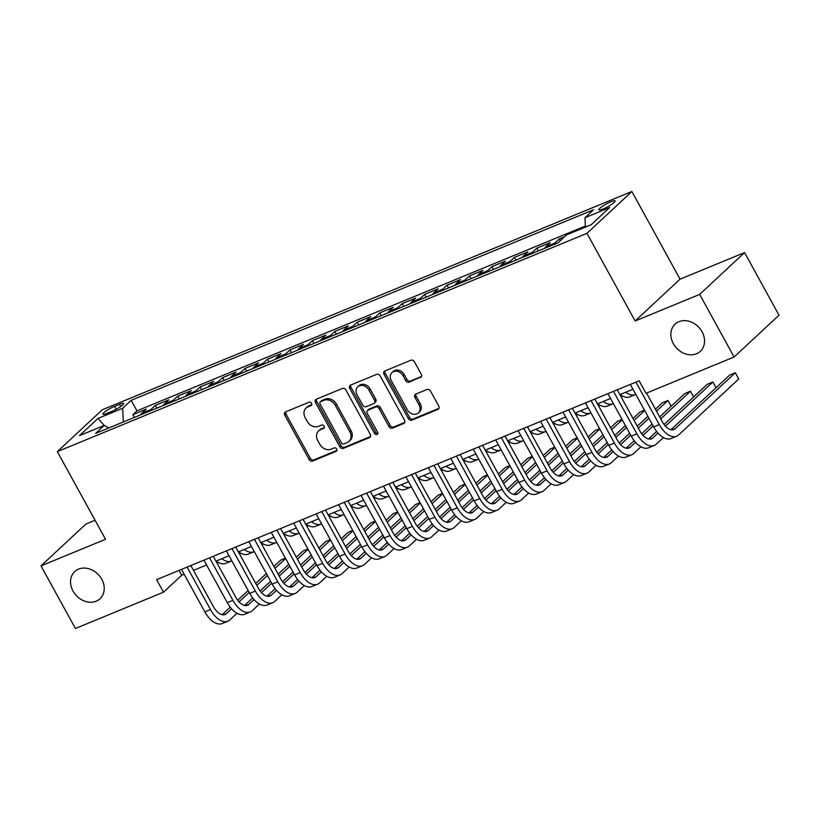 <?xml version="1.0" encoding="UTF-8"?>
<svg xmlns="http://www.w3.org/2000/svg" width="820" height="820" viewBox="0 0 820 820"><rect width="100%" height="100%" fill="white"/><g stroke="black" fill="none" stroke-linecap="round" stroke-linejoin="round"><path stroke-width="1.23" d="M311.528 403.296A1.988 1.63 -133 0 0 309.048 402.21L285.637 411.855A2.849 2.337 -133 0 0 285.053 412.234A2.849 2.337 -133 0 0 284.786 415.217L309.109 459.466A2.849 2.337 -133 0 0 312.666 461.024L336.077 451.369A1.988 1.63 -133 0 0 334.181 447.935L331.157 449.175A9.102 7.472 -133 0 1 319.779 444.214L317.75 440.535A9.102 7.472 -133 0 1 318.59 430.961A9.102 7.472 -133 0 1 320.476 429.762L323.5 428.511A1.988 1.63 -133 0 0 321.614 425.067L318.58 426.318A9.102 7.472 -133 0 1 307.213 421.357L305.183 417.667A9.102 7.472 -133 0 1 306.024 408.104A9.102 7.472 -133 0 1 307.91 406.894L310.934 405.654A1.988 1.63 -133 0 0 311.528 403.296M673.333 343.652A18.552 15.221 -133 0 0 700.341 351.308A18.552 15.221 -133 0 0 702.063 331.813A18.552 15.221 -133 0 0 675.055 324.146A18.552 15.221 -133 0 0 673.333 343.652M73.021 591.076A18.552 15.221 -133 0 0 100.03 598.733A18.552 15.221 -133 0 0 101.752 579.238A18.552 15.221 -133 0 0 74.743 571.581A18.552 15.221 -133 0 0 73.021 591.076M610.88 201.74A9.276 1.558 -28.8 0 0 602.495 206.261A9.276 1.558 -28.8 0 0 598.866 209.828A9.276 1.558 -28.8 0 0 603.11 208.977A9.276 1.558 -28.8 0 0 611.495 204.457A9.276 1.558 -28.8 0 0 615.133 200.89A9.276 1.558 -28.8 0 0 610.88 201.74M420.393 377.569A2.849 2.337 -133 0 0 420.988 377.19A2.849 2.337 -133 0 0 421.244 374.207L414.428 361.794A2.849 2.337 -133 0 0 410.871 360.236L384.877 370.958A2.849 2.337 -133 0 0 384.283 371.327A2.849 2.337 -133 0 0 384.026 374.32L408.35 418.569A2.849 2.337 -133 0 0 411.906 420.117L437.9 409.405A2.849 2.337 -133 0 0 438.485 409.026A2.849 2.337 -133 0 0 438.751 406.043L430.5 391.048A2.849 2.337 -133 0 0 426.953 389.49L415.822 394.082A2.849 2.337 -133 0 0 415.238 394.451A2.849 2.337 -133 0 0 414.971 397.444L419.061 404.885A7.616 6.242 -133 0 1 418.354 412.88A7.616 6.242 -133 0 1 407.273 409.733L391.263 380.603A7.616 6.242 -133 0 1 391.97 372.608A7.616 6.242 -133 0 1 403.05 375.755L405.715 380.603A2.849 2.337 -133 0 0 409.272 382.151L421.398 376.636M635.141 320.989L699.665 294.401L734.084 357.007L779 315.188L744.58 252.57L680.057 279.169L631.871 191.511L586.956 233.341L635.141 320.989L680.057 279.169M95.069 520.28L85.915 524.052L41 565.882L105.524 539.283L57.328 451.635L586.956 233.341M41 565.882L75.419 628.489L163.508 592.183L181.712 575.23L184.141 574.226M734.084 357.007L645.996 393.313L639.118 380.798L156.62 579.658L163.508 592.183M345.917 390.023A2.849 2.337 -133 0 0 342.36 388.475L316.366 399.186A2.849 2.337 -133 0 0 315.782 399.565A2.849 2.337 -133 0 0 315.515 402.558L339.839 446.808A2.849 2.337 -133 0 0 343.395 448.355L369.389 437.644A2.849 2.337 -133 0 0 369.974 437.265A2.849 2.337 -133 0 0 370.24 434.272L345.917 390.023M350.622 385.072L376.616 374.361A2.849 2.337 -133 0 1 380.172 375.909L404.496 420.158A2.849 2.337 -133 0 1 404.229 423.151A2.849 2.337 -133 0 1 403.645 423.52L392.524 428.112A2.849 2.337 -133 0 1 388.967 426.554L379.096 408.616A2.849 2.337 -133 0 0 375.55 407.058L368.17 410.102A2.849 2.337 -133 0 0 367.575 410.482A2.849 2.337 -133 0 0 367.319 413.464L377.589 432.15A1.988 1.63 -133 0 1 374.504 433.421L349.771 388.434A2.849 2.337 -133 0 1 350.037 385.451A2.849 2.337 -133 0 1 350.622 385.072M564.549 236.724L559.281 238.897L560.275 240.711M553.777 244.555A11.593 6.345 -112.4 0 1 554.853 243.027L545.874 246.728L550.312 242.597L536.844 248.152L538.361 250.91M531.329 253.81A11.593 6.345 -112.4 0 1 532.416 252.273L523.437 255.973L527.865 251.853L514.396 257.398L515.923 260.165M508.892 263.056A11.593 6.345 -112.4 0 1 509.968 261.529L500.989 265.229L505.427 261.098L491.959 266.654L493.476 269.411M486.455 272.301A11.593 6.345 -112.4 0 1 487.531 270.774L478.552 274.474L482.98 270.354L469.522 275.899L471.039 278.656M464.007 281.557A11.593 6.345 -112.4 0 1 465.083 280.03L456.104 283.72L460.543 279.599L447.074 285.145L448.591 287.912M441.57 290.803A11.593 6.345 -112.4 0 1 442.646 289.276L433.667 292.976L438.095 288.845L424.637 294.401L426.154 297.158M419.122 300.058A11.593 6.345 -112.4 0 1 420.199 298.521L411.23 302.221L415.658 298.101L402.189 303.646L403.707 306.413M396.685 309.304A11.593 6.345 -112.4 0 1 397.761 307.777L388.782 311.477L393.21 307.346L379.752 312.902L381.269 315.659M374.238 318.56A11.593 6.345 -112.4 0 1 375.324 317.022L366.345 320.722L370.773 316.602L357.305 322.147L358.822 324.904M351.8 327.805A11.593 6.345 -112.4 0 1 352.877 326.278L343.898 329.978L348.336 325.847L334.867 331.393L336.385 334.16M329.353 337.051A11.593 6.345 -112.4 0 1 330.439 335.523L321.46 339.224L325.888 335.093L312.42 340.648L313.947 343.406M306.916 346.306A11.593 6.345 -112.4 0 1 307.992 344.769L299.013 348.469L303.451 344.349L289.983 349.894L291.5 352.661M284.478 355.552A11.593 6.345 -112.4 0 1 285.555 354.025L276.576 357.725L281.004 353.594L267.545 359.15L269.062 361.907M262.031 364.808A11.593 6.345 -112.4 0 1 263.107 363.27L254.138 366.97L258.566 362.85L245.098 368.395L246.615 371.152M239.594 374.053A11.593 6.345 -112.4 0 1 240.67 372.526L231.691 376.226L236.119 372.095L222.661 377.641L224.178 380.408M217.146 383.299A11.593 6.345 -112.4 0 1 218.222 381.771L209.254 385.472L213.682 381.341L200.213 386.896L201.73 389.654M194.709 392.554A11.593 6.345 -112.4 0 1 195.785 391.017L186.806 394.717L191.244 390.597L177.776 396.142L179.293 398.909M172.261 401.8A11.593 6.345 -112.4 0 1 173.348 400.273L164.369 403.973L168.797 399.842L155.328 405.398L150.9 409.518A11.593 6.345 67.6 0 0 149.824 411.056M156.856 408.155L155.328 405.398M107.051 413.372L111.992 411.332A8.989 1.517 -28.8 0 0 120.109 406.956A8.989 1.517 -28.8 0 0 123.625 403.501A8.989 1.517 -28.8 0 0 119.515 404.321L114.574 406.361A8.989 1.517 -28.8 0 0 106.456 410.738A8.989 1.517 -28.8 0 0 102.941 414.192A8.989 1.517 -28.8 0 0 107.051 413.372M631.871 191.511L102.244 409.805L57.328 451.635M585.398 227.109L584.978 217.71L593.475 209.797L131.179 400.334L122.682 408.247L123.297 421.982M584.978 217.71L609.66 207.532L591.21 224.721L566.528 234.889L558.03 242.802L95.725 433.349L104.222 425.436L79.54 435.604L97.99 418.425L122.682 408.247M585.347 226.043L136.96 410.861L132.891 414.643L146.36 409.098L141.922 413.218A11.593 6.345 67.6 0 0 140.845 414.756M173.348 400.273L177.776 396.142M195.785 391.017L200.213 386.896M218.222 381.771L222.661 377.641M240.67 372.526L245.098 368.395M263.107 363.27L267.545 359.15M285.555 354.025L289.983 349.894M307.992 344.769L312.42 340.648M330.439 335.523L334.867 331.393M352.877 326.278L357.305 322.147M375.324 317.022L379.752 312.902M397.761 307.777L402.189 303.646M420.199 298.521L424.637 294.401M442.646 289.276L447.074 285.145M465.083 280.03L469.522 275.899M487.531 270.774L491.959 266.654M509.968 261.529L514.396 257.398M532.416 252.273L536.844 248.152M554.853 243.027L559.281 238.897M699.665 294.401L744.58 252.57M193.489 570.371L206.589 564.98M215.937 561.126L229.026 555.724M238.374 551.87L251.463 546.479M260.821 542.625L273.911 537.223M283.259 533.369L296.348 527.977M305.706 524.123L318.795 518.732M328.143 514.868L341.233 509.476M350.581 505.622L363.68 500.231M373.028 496.377L386.117 490.975M395.465 487.121L408.555 481.729M417.913 477.875L431.002 472.474M440.35 468.62L453.439 463.228M462.798 459.374L475.887 453.983M485.235 450.129L498.324 444.727M507.682 440.873L520.772 435.481M530.12 431.627L543.209 426.226M552.557 422.372L565.656 416.98M575.005 413.126L588.094 407.735M597.442 403.881L610.531 398.479M619.889 394.625L632.978 389.233M179.067 570.412L181.712 575.23M134.408 417.4L132.891 414.643M136.96 410.861L131.179 400.334M108.906 427.917L104.222 425.436L97.99 418.425M164.369 403.973A11.593 6.345 67.6 0 0 163.293 405.5M186.806 394.717A11.593 6.345 67.6 0 0 185.73 396.255M209.254 385.472A11.593 6.345 67.6 0 0 208.177 386.999M231.691 376.226A11.593 6.345 67.6 0 0 230.615 377.753M254.138 366.97A11.593 6.345 67.6 0 0 253.052 368.508M276.576 357.725A11.593 6.345 67.6 0 0 275.499 359.252M299.013 348.469A11.593 6.345 67.6 0 0 297.937 350.007M321.46 339.224A11.593 6.345 67.6 0 0 320.384 340.751M343.898 329.978A11.593 6.345 67.6 0 0 342.821 331.505M366.345 320.722A11.593 6.345 67.6 0 0 365.269 322.25M388.782 311.477A11.593 6.345 67.6 0 0 387.706 313.004M411.23 302.221A11.593 6.345 67.6 0 0 410.143 303.759M433.667 292.976A11.593 6.345 67.6 0 0 432.591 294.503M456.104 283.72A11.593 6.345 67.6 0 0 455.028 285.257M478.552 274.474A11.593 6.345 67.6 0 0 477.476 276.002M500.989 265.229A11.593 6.345 67.6 0 0 499.913 266.756M523.437 255.973A11.593 6.345 67.6 0 0 522.361 257.511M545.874 246.728A11.593 6.345 67.6 0 0 544.798 248.255M311.754 404.68L309.119 405.767A9.102 7.472 -133 0 0 307.244 406.966L306.024 408.104M318.59 430.961L319.81 429.834A9.102 7.472 -133 0 1 321.686 428.624L324.32 427.548M285.79 411.794A2.849 2.337 -133 0 0 286.006 414.09L310.329 458.339A2.849 2.337 -133 0 0 313.886 459.887L336.887 450.405M316.52 399.125A2.849 2.337 -133 0 0 316.735 401.421L341.058 445.67A2.849 2.337 -133 0 0 344.615 447.228L370.455 436.568M320.681 401.636A1.988 1.63 -133 0 0 320.087 403.993L341.438 442.831A1.988 1.63 -133 0 0 343.928 443.917L347.127 442.595A9.102 7.472 -133 0 0 349.002 441.396A9.102 7.472 -133 0 0 349.843 431.822L335.247 405.275A9.102 7.472 -133 0 0 323.88 400.314L320.681 401.636L321.901 400.498A1.988 1.63 -133 0 0 321.481 400.765L320.271 401.892M349.002 441.396L350.222 440.268A9.102 7.472 -133 0 0 351.062 430.695L349.843 431.822M321.901 400.498L325.089 399.186A9.102 7.472 -133 0 1 336.466 404.147L351.062 430.695M404.711 422.454L393.733 426.974L392.524 428.112M367.575 410.482L368.795 409.344A2.849 2.337 -133 0 1 369.379 408.975L376.759 405.931A2.849 2.337 -133 0 1 380.316 407.478L390.176 425.426A2.849 2.337 -133 0 0 393.733 426.974M350.776 385.01A2.849 2.337 -133 0 0 350.981 387.306L375.714 432.294A1.988 1.63 -133 0 0 377.825 433.483M368.867 389.992A7.616 6.242 -133 0 0 357.786 386.845A7.616 6.242 -133 0 0 357.079 394.851L362.717 405.111A2.849 2.337 -133 0 0 366.273 406.658L373.654 403.624A2.849 2.337 -133 0 0 374.238 403.245A2.849 2.337 -133 0 0 374.504 400.252L368.867 389.992L370.076 388.864A7.616 6.242 -133 0 0 358.996 385.718L357.786 386.845M374.238 403.245L375.457 402.118A2.849 2.337 -133 0 0 375.724 399.125L374.504 400.252M370.076 388.864L375.724 399.125M391.97 372.608L393.18 371.481A7.616 6.242 -133 0 1 404.26 374.617L406.935 379.476A2.849 2.337 -133 0 0 410.482 381.023L421.459 376.503M418.354 412.88L419.573 411.753A7.616 6.242 -133 0 0 420.281 403.747L419.061 404.885M415.976 394.02A2.849 2.337 -133 0 0 416.191 396.316L420.281 403.747M385.021 370.896A2.849 2.337 -133 0 0 385.236 373.192L409.559 417.441A2.849 2.337 -133 0 0 413.116 418.989L438.966 408.339M240.598 553.111L239.583 554.064M231.845 560.859A21.74 11.89 -112.4 0 1 231.476 561.024A21.74 11.89 -112.4 0 1 221.759 558.717M231.476 561.024L225.869 563.34A21.74 11.89 -112.4 0 1 216.152 561.034M236.98 613.288L229.887 619.879A21.74 11.89 -112.4 0 1 227.847 621.201L222.24 623.518A21.74 11.89 -112.4 0 1 204.846 611.894L181.497 569.408M227.847 621.201A21.74 11.89 -112.4 0 1 210.463 609.578L187.103 567.091M190.845 565.554L213.497 606.749A14.493 7.923 67.6 0 0 225.09 614.498A14.493 7.923 67.6 0 0 226.443 613.626L231.609 608.819M239.05 601.88L249.208 592.429M256.793 585.367L267.412 575.476M274.997 568.414L285.616 558.522M285.411 558.153L280.87 560.029L273.941 566.487M222.159 614.703L230.246 607.179M237.687 600.24L248.142 590.502M255.727 583.44L266.356 573.549M263.046 543.855L262.021 544.808M254.292 551.614A21.74 11.89 -112.4 0 1 253.913 551.778A21.74 11.89 -112.4 0 1 244.196 549.472M253.913 551.778L248.306 554.095A21.74 11.89 -112.4 0 1 238.589 551.788M285.483 534.609L284.468 535.562M276.729 542.358A21.74 11.89 -112.4 0 1 276.361 542.532A21.74 11.89 -112.4 0 1 266.643 540.226M276.361 542.532L270.754 544.839A21.74 11.89 -112.4 0 1 261.026 542.532M307.93 525.364L306.906 526.307M299.177 533.113A21.74 11.89 -112.4 0 1 298.798 533.277A21.74 11.89 -112.4 0 1 289.081 530.97M298.798 533.277L293.191 535.593A21.74 11.89 -112.4 0 1 283.474 533.287M330.368 516.108L329.343 517.061M321.614 523.857A21.74 11.89 -112.4 0 1 321.245 524.031A21.74 11.89 -112.4 0 1 311.528 521.725M321.245 524.031L315.628 526.337A21.74 11.89 -112.4 0 1 305.911 524.031M259.417 604.032L252.334 610.633A21.74 11.89 -112.4 0 1 250.295 611.956L244.678 614.262A21.74 11.89 -112.4 0 1 227.294 602.639L203.934 560.162M250.295 611.956A21.74 11.89 -112.4 0 1 232.9 600.332L209.551 557.846M213.292 556.308L235.934 597.503A14.493 7.923 67.6 0 0 247.527 605.252A14.493 7.923 67.6 0 0 248.89 604.371L254.046 599.574M261.498 592.634L271.645 583.184M279.231 576.111L289.849 566.23M297.434 559.158L308.053 549.277M307.859 548.908L303.308 550.784L296.379 557.231M244.596 605.457L252.683 597.923M260.135 590.995L270.59 581.257M278.175 574.195L288.794 564.303M281.854 594.787L274.772 601.388A21.74 11.89 -112.4 0 1 272.732 602.7L267.125 605.016A21.74 11.89 -112.4 0 1 249.731 593.393L226.381 550.907M272.732 602.7A21.74 11.89 -112.4 0 1 255.348 591.076L231.988 548.601M235.729 547.053L258.382 588.247A14.493 7.923 67.6 0 0 269.975 596.007A14.493 7.923 67.6 0 0 271.328 595.125L276.483 590.318M283.935 583.389L294.083 573.928M301.678 566.866L312.297 556.975M319.882 549.912L330.501 540.021M330.296 539.662L325.745 541.538L318.826 547.986M267.033 596.212L275.13 588.678M282.572 581.739L293.027 572.001M300.612 564.939L311.231 555.048M304.302 585.531L297.219 592.132A21.74 11.89 -112.4 0 1 295.18 593.454L289.562 595.771A21.74 11.89 -112.4 0 1 272.178 584.137L248.819 541.661M295.18 593.454A21.74 11.89 -112.4 0 1 277.785 581.831L254.425 539.345M258.167 537.807L280.819 579.002A14.493 7.923 67.6 0 0 292.412 586.751A14.493 7.923 67.6 0 0 293.775 585.87L298.931 581.072M306.372 574.133L316.53 564.683M324.115 557.62L334.734 547.729M342.319 540.667L352.938 530.776M352.743 530.407L348.192 532.282L341.263 538.74M289.481 586.956L297.568 579.422M305.019 572.493L315.474 562.756M323.059 555.693L333.678 545.802M326.739 576.286L319.656 582.887A21.74 11.89 -112.4 0 1 317.617 584.209L312.01 586.515A21.74 11.89 -112.4 0 1 294.616 574.892L271.266 532.405M317.617 584.209A21.74 11.89 -112.4 0 1 300.222 572.575L276.873 530.099M280.614 528.551L303.256 569.756A14.493 7.923 67.6 0 0 314.859 577.505A14.493 7.923 67.6 0 0 316.212 576.624L321.368 571.817M328.82 564.888L338.967 555.427M346.553 548.365L357.182 538.473M364.767 531.411L375.386 521.52M375.181 521.161L370.63 523.037L363.701 529.484M311.918 577.71L320.015 570.177M327.457 563.237L337.912 553.51M345.497 546.438L356.116 536.547M352.815 506.862L351.79 507.816M344.062 514.611A21.74 11.89 -112.4 0 1 343.683 514.775A21.74 11.89 -112.4 0 1 333.965 512.469M343.683 514.775L338.076 517.092A21.74 11.89 -112.4 0 1 328.359 514.786M349.187 567.04L342.094 573.631A21.74 11.89 -112.4 0 1 340.054 574.953L334.447 577.27A21.74 11.89 -112.4 0 1 317.053 565.646L293.704 523.16M340.054 574.953A21.74 11.89 -112.4 0 1 322.67 563.33L299.31 520.843M303.051 519.306L325.704 560.501A14.493 7.923 67.6 0 0 337.297 568.25A14.493 7.923 67.6 0 0 338.66 567.368L343.816 562.571M351.257 555.632L361.415 546.181M369 539.119L379.619 529.228M387.204 522.166L397.823 512.274M397.628 511.905L393.077 513.781L386.148 520.239M334.365 568.455L342.452 560.931M349.894 553.992L360.349 544.255M367.944 537.192L378.563 527.301M375.252 497.607L374.227 498.56M366.499 505.366A21.74 11.89 -112.4 0 1 366.13 505.53A21.74 11.89 -112.4 0 1 356.413 503.224M366.13 505.53L360.513 507.846A21.74 11.89 -112.4 0 1 350.796 505.54M371.624 557.784L364.541 564.385A21.74 11.89 -112.4 0 1 362.502 565.708L356.895 568.014A21.74 11.89 -112.4 0 1 339.5 556.39L316.141 513.914M362.502 565.708A21.74 11.89 -112.4 0 1 345.107 554.084L321.758 511.598M325.499 510.06L348.141 551.255A14.493 7.923 67.6 0 0 359.734 559.004A14.493 7.923 67.6 0 0 361.097 558.123L366.253 553.326M373.705 546.386L383.852 536.936M391.437 529.864L402.056 519.982M409.651 512.91L420.27 503.019M420.065 502.66L415.514 504.536L408.585 510.983M356.803 559.209L364.89 551.675M372.341 544.746L382.796 535.009M390.381 527.936L401 518.055M397.69 488.361L396.675 489.314M388.936 496.11A21.74 11.89 -112.4 0 1 388.567 496.284A21.74 11.89 -112.4 0 1 378.85 493.978M388.567 496.284L382.96 498.591A21.74 11.89 -112.4 0 1 373.243 496.284M394.071 548.539L386.978 555.14A21.74 11.89 -112.4 0 1 384.939 556.452L379.332 558.768A21.74 11.89 -112.4 0 1 361.938 547.145L338.588 504.659M384.939 556.452A21.74 11.89 -112.4 0 1 367.555 544.828L344.195 502.352M347.936 500.805L370.589 541.999A14.493 7.923 67.6 0 0 382.181 549.759A14.493 7.923 67.6 0 0 383.545 548.877L388.7 544.07M396.142 537.141L406.3 527.68M413.885 520.618L424.504 510.727M432.089 503.664L442.708 493.773M442.513 493.414L437.962 495.29L431.033 501.737M379.25 549.964L387.337 542.43M394.779 535.491L405.234 525.753M412.819 518.691L423.448 508.8M420.137 479.116L419.112 480.059M411.384 486.865A21.74 11.89 -112.4 0 1 411.015 487.029A21.74 11.89 -112.4 0 1 401.287 484.722M411.015 487.029L405.398 489.345A21.74 11.89 -112.4 0 1 395.681 487.039M416.509 539.283L409.426 545.884A21.74 11.89 -112.4 0 1 407.386 547.207L401.769 549.523A21.74 11.89 -112.4 0 1 384.385 537.889L361.026 495.413M407.386 547.207A21.74 11.89 -112.4 0 1 389.992 535.583L366.642 493.097M370.384 491.559L393.026 532.754A14.493 7.923 67.6 0 0 404.619 540.503A14.493 7.923 67.6 0 0 405.982 539.621L411.138 534.824M418.589 527.885L428.737 518.435M436.322 511.372L446.941 501.481M454.526 494.419L465.155 484.528M464.95 484.159L460.399 486.034L453.47 492.492M401.687 540.708L409.774 533.174M417.226 526.245L427.681 516.508M435.266 509.445L445.885 499.554M442.574 469.86L441.56 470.813M433.821 477.609A21.74 11.89 -112.4 0 1 433.452 477.783A21.74 11.89 -112.4 0 1 423.735 475.477M433.452 477.783L427.845 480.089A21.74 11.89 -112.4 0 1 418.118 477.783M438.946 530.038L431.863 536.639A21.74 11.89 -112.4 0 1 429.823 537.961L424.217 540.267A21.74 11.89 -112.4 0 1 406.822 528.644L383.473 486.157M429.823 537.961A21.74 11.89 -112.4 0 1 412.439 526.327L389.08 483.851M392.821 482.303L415.473 523.508A14.493 7.923 67.6 0 0 427.066 531.257A14.493 7.923 67.6 0 0 428.419 530.376L433.585 525.569M441.027 518.64L451.184 509.179M458.769 502.117L469.388 492.226M476.973 485.163L487.592 475.272M487.387 474.913L482.847 476.789L475.918 483.236M424.135 531.462L432.222 523.929M439.663 516.989L450.118 507.252M457.703 500.19L468.322 490.298M465.022 460.614L463.997 461.568M456.268 468.363A21.74 11.89 -112.4 0 1 455.889 468.527A21.74 11.89 -112.4 0 1 446.172 466.221M455.889 468.527L450.282 470.844A21.74 11.89 -112.4 0 1 440.565 468.538M461.393 520.792L454.311 527.383A21.74 11.89 -112.4 0 1 452.271 528.705L446.654 531.022A21.74 11.89 -112.4 0 1 429.27 519.398L405.91 476.912M452.271 528.705A21.74 11.89 -112.4 0 1 434.877 517.082L411.517 474.595M415.258 473.058L437.911 514.253A14.493 7.923 67.6 0 0 449.503 522.002A14.493 7.923 67.6 0 0 450.867 521.12L456.022 516.323M463.464 509.384L473.622 499.933M481.207 492.871L491.826 482.98M499.411 475.918L510.03 466.026M509.835 465.657L505.284 467.533L498.355 473.991M446.572 522.207L454.659 514.673M462.111 507.744L472.566 498.006M480.151 490.944L490.77 481.053M487.459 451.359L486.434 452.312M478.706 459.118A21.74 11.89 -112.4 0 1 478.337 459.282A21.74 11.89 -112.4 0 1 468.62 456.976M478.337 459.282L472.72 461.598A21.74 11.89 -112.4 0 1 463.003 459.292M483.831 511.536L476.748 518.137A21.74 11.89 -112.4 0 1 474.708 519.46L469.101 521.766A21.74 11.89 -112.4 0 1 451.707 510.142L428.358 467.666M474.708 519.46A21.74 11.89 -112.4 0 1 457.314 507.836L433.964 465.35M437.706 463.812L460.358 505.007A14.493 7.923 67.6 0 0 471.951 512.756A14.493 7.923 67.6 0 0 473.304 511.875L478.46 507.078M485.911 500.138L496.059 490.688M503.654 483.615L514.273 473.734M521.858 466.662L532.477 456.771M532.272 456.412L527.721 458.288L520.792 464.735M469.009 512.961L477.107 505.427M484.548 498.498L495.003 488.761M502.588 481.688L513.207 471.807M509.907 442.113L508.882 443.066M501.153 449.862A21.74 11.89 -112.4 0 1 500.774 450.036A21.74 11.89 -112.4 0 1 491.057 447.73M500.774 450.036L495.167 452.343A21.74 11.89 -112.4 0 1 485.45 450.036M506.278 502.291L499.195 508.882A21.74 11.89 -112.4 0 1 497.145 510.204L491.539 512.52A21.74 11.89 -112.4 0 1 474.155 500.897L450.795 458.411M497.145 510.204A21.74 11.89 -112.4 0 1 479.761 498.58L456.402 456.104M460.143 454.557L482.795 495.751A14.493 7.923 67.6 0 0 494.388 503.511A14.493 7.923 67.6 0 0 495.751 502.629L500.907 497.822M508.349 490.893L518.506 481.432M526.091 474.37L536.71 464.479M544.295 457.416L554.914 447.525M554.72 447.166L550.169 449.032L543.24 455.489M491.457 503.716L499.544 496.182M506.985 489.243L517.451 479.505M525.036 472.443L535.655 462.552M528.716 493.035L521.633 499.636A21.74 11.89 -112.4 0 1 519.593 500.958L513.986 503.275A21.74 11.89 -112.4 0 1 496.592 491.641L473.232 449.165M519.593 500.958A21.74 11.89 -112.4 0 1 502.199 489.335L478.849 446.849M482.59 445.311L505.233 486.506A14.493 7.923 67.6 0 0 516.826 494.255A14.493 7.923 67.6 0 0 518.189 493.373L523.344 488.577M530.796 481.637L540.944 472.187M548.529 465.124L559.148 455.233M566.743 448.161L577.362 438.28M577.157 437.911L572.606 439.786L565.677 446.244M513.894 494.46L521.981 486.926M529.433 479.997L539.888 470.26M547.473 463.197L558.092 453.306M551.163 483.79L544.07 490.391A21.74 11.89 -112.4 0 1 542.03 491.703L536.423 494.019A21.74 11.89 -112.4 0 1 519.029 482.396L495.68 439.909M542.03 491.703A21.74 11.89 -112.4 0 1 524.646 480.079L501.286 437.603M505.028 436.055L527.68 477.26A14.493 7.923 67.6 0 0 539.273 485.009A14.493 7.923 67.6 0 0 540.636 484.128L545.792 479.321M553.233 472.392L563.391 462.931M570.976 455.869L581.595 445.977M589.18 438.915L599.799 429.024M599.604 428.665L595.053 430.541L588.124 436.988M536.341 485.214L544.429 477.681M551.87 470.741L562.325 461.004M569.92 453.942L580.539 444.05M532.344 432.868L531.319 433.811M523.59 440.617A21.74 11.89 -112.4 0 1 523.221 440.781A21.74 11.89 -112.4 0 1 513.505 438.474M523.221 440.781L517.605 443.097A21.74 11.89 -112.4 0 1 507.887 440.791M554.781 423.612L553.766 424.565M546.028 431.361A21.74 11.89 -112.4 0 1 545.659 431.535A21.74 11.89 -112.4 0 1 535.942 429.229M545.659 431.535L540.052 433.841A21.74 11.89 -112.4 0 1 530.335 431.535M577.229 414.366L576.204 415.32M568.475 422.115A21.74 11.89 -112.4 0 1 568.106 422.279A21.74 11.89 -112.4 0 1 558.379 419.973M568.106 422.279L562.489 424.596A21.74 11.89 -112.4 0 1 552.772 422.29M573.6 474.544L566.518 481.135A21.74 11.89 -112.4 0 1 564.478 482.457L558.861 484.774A21.74 11.89 -112.4 0 1 541.477 473.15L518.117 430.664M564.478 482.457A21.74 11.89 -112.4 0 1 547.083 470.834L523.734 428.347M527.475 426.81L550.117 468.005A14.493 7.923 67.6 0 0 561.71 475.754A14.493 7.923 67.6 0 0 563.073 474.872L568.229 470.075M575.681 463.136L585.828 453.685M593.413 446.623L604.032 436.732M611.617 429.67L622.247 419.779M622.042 419.409L617.491 421.285L610.562 427.743M558.779 475.959L566.866 468.425M574.318 461.496L584.773 451.758M592.358 444.696L602.977 434.805M599.666 405.111L598.651 406.064M590.912 412.87A21.74 11.89 -112.4 0 1 590.543 413.034A21.74 11.89 -112.4 0 1 580.826 410.728M590.543 413.034L584.937 415.351A21.74 11.89 -112.4 0 1 575.22 413.034M596.048 465.288L588.955 471.889A21.74 11.89 -112.4 0 1 586.915 473.212L581.308 475.518A21.74 11.89 -112.4 0 1 563.914 463.894L540.564 421.418M586.915 473.212A21.74 11.89 -112.4 0 1 569.531 461.588L546.171 419.102M549.912 417.564L572.565 458.759A14.493 7.923 67.6 0 0 584.158 466.508A14.493 7.923 67.6 0 0 585.511 465.627L590.677 460.819M598.118 453.89L608.276 444.44M615.861 437.367L626.48 427.476M634.065 420.414L644.684 410.523M644.479 410.164L639.938 412.04L633.009 418.487M581.226 466.713L589.313 459.179M596.755 452.25L607.21 442.513M614.795 435.44L625.414 425.559M622.114 395.865L621.088 396.818M613.36 403.614A21.74 11.89 -112.4 0 1 612.981 403.788A21.74 11.89 -112.4 0 1 603.264 401.472M612.981 403.788L607.374 406.095A21.74 11.89 -112.4 0 1 597.657 403.788M618.485 456.043L611.402 462.634A21.74 11.89 -112.4 0 1 609.362 463.956L603.745 466.272A21.74 11.89 -112.4 0 1 586.361 454.649L563.002 412.163M609.362 463.956A21.74 11.89 -112.4 0 1 591.968 452.332L568.619 409.856M572.36 408.309L595.002 449.503A14.493 7.923 67.6 0 0 606.595 457.252A14.493 7.923 67.6 0 0 607.958 456.381L613.114 451.574M620.566 444.645L630.713 435.184M638.298 428.122L648.917 418.231M656.502 411.168L667.982 400.478L662.375 402.784L655.447 409.241M603.663 457.468L611.751 449.934M619.202 442.995L629.657 433.257M637.242 426.195L647.861 416.304M671.16 406.259L667.982 400.478L671.201 406.218M635.797 394.369A21.74 11.89 -112.4 0 1 635.428 394.533A21.74 11.89 -112.4 0 1 625.711 392.226M635.428 394.533L629.822 396.849A21.74 11.89 -112.4 0 1 620.094 394.543M640.922 446.787L633.839 453.388A21.74 11.89 -112.4 0 1 631.8 454.71L626.193 457.017A21.74 11.89 -112.4 0 1 608.799 445.393L585.449 402.917M631.8 454.71A21.74 11.89 -112.4 0 1 614.405 443.087L591.056 400.601M594.797 399.063L617.45 440.258A14.493 7.923 67.6 0 0 629.043 448.007A14.493 7.923 67.6 0 0 630.395 447.125L635.551 442.328M643.003 435.389L653.15 425.939M660.746 418.876L690.43 391.222L684.813 393.538L659.68 416.949M626.101 448.212L634.198 440.678M641.64 433.749L652.095 424.012M693.607 397.003L690.43 391.222L693.648 396.962M663.37 437.542L656.287 444.143A21.74 11.89 -112.4 0 1 654.247 445.455L648.63 447.771A21.74 11.89 -112.4 0 1 631.246 436.148L607.886 393.661M654.247 445.455A21.74 11.89 -112.4 0 1 636.853 433.831L613.493 391.355M617.234 389.808L639.887 431.012A14.493 7.923 67.6 0 0 651.48 438.761A14.493 7.923 67.6 0 0 652.843 437.88L657.999 433.073M665.44 426.144L712.867 381.976L707.26 384.293L664.087 424.493M648.548 438.966L656.635 431.433M716.044 387.757L712.867 381.976L716.085 387.716M646.56 393.087L662.324 421.757A14.493 7.923 67.6 0 0 673.927 429.506A14.493 7.923 67.6 0 0 675.28 428.624L735.314 372.731L738.748 378.983L678.724 434.887A21.74 11.89 -112.4 0 1 676.684 436.209L671.078 438.526A21.74 11.89 -112.4 0 1 653.683 426.892L630.324 384.416M676.684 436.209A21.74 11.89 -112.4 0 1 659.29 424.586L635.941 382.099M738.748 378.983L735.314 372.731L729.697 375.037L670.986 429.711M150.9 409.518L141.922 413.218M116.194 409.313L114.574 406.361M120.724 406.535L119.515 404.321M309.119 405.767L307.91 406.894M324.207 427.856L323.5 428.511M321.686 428.624L320.476 429.762M336.774 450.723L336.077 451.369M313.886 459.887L312.666 461.024M310.329 458.339L309.109 459.466M286.006 414.09L284.786 415.217M311.641 404.998L310.934 405.654M370.394 436.701L369.389 437.644M344.615 447.228L343.395 448.355M341.058 445.67L339.839 446.808M316.735 401.421L315.515 402.558M336.466 404.147L335.247 405.275M325.089 399.186L323.88 400.314M404.649 422.587L403.645 423.52M390.176 425.426L388.967 426.554M380.316 407.478L379.096 408.616M376.759 405.931L375.55 407.058M369.379 408.975L368.17 410.102M375.714 432.294L374.504 433.421M350.981 387.306L349.771 388.434M410.482 381.023L409.272 382.151M406.935 379.476L405.715 380.603M404.26 374.617L403.05 375.755M416.191 396.316L414.971 397.444M438.905 408.473L437.9 409.405M413.116 418.989L411.906 420.117M409.559 417.441L408.35 418.569M385.236 373.192L384.026 374.32M204.846 611.894L210.463 609.578M223.501 614.836L226.443 613.626M227.294 602.639L232.9 600.332M245.949 605.591L248.89 604.371M249.731 593.393L255.348 591.076M268.386 596.335L271.328 595.125M272.178 584.137L277.785 581.831M290.823 587.089L293.775 585.87M294.616 574.892L300.222 572.575M313.271 577.833L316.212 576.624M317.053 565.646L322.67 563.33M335.708 568.588L338.66 567.368M339.5 556.39L345.107 554.084M358.155 559.342L361.097 558.123M361.938 547.145L367.555 544.828M380.593 550.087L383.545 548.877M384.385 537.889L389.992 535.583M403.04 540.841L405.982 539.621M406.822 528.644L412.439 526.327M425.477 531.585L428.419 530.376M429.27 519.398L434.877 517.082M447.915 522.34L450.867 521.12M451.707 510.142L457.314 507.836M470.362 513.084L473.304 511.875M474.155 500.897L479.761 498.58M492.799 503.839L495.751 502.629M496.592 491.641L502.199 489.335M515.247 494.593L518.189 493.373M519.029 482.396L524.646 480.079M537.684 485.337L540.636 484.128M541.477 473.15L547.083 470.834M560.132 476.092L563.073 474.872M563.914 463.894L569.531 461.588M582.569 466.836L585.511 465.627M586.361 454.649L591.968 452.332M605.016 457.591L607.958 456.381M608.799 445.393L614.405 443.087M627.454 448.345L630.395 447.125M631.246 436.148L636.853 433.831M649.891 439.089L652.843 437.88M653.683 426.892L659.29 424.586M672.338 429.844L675.28 428.624"/></g></svg>
